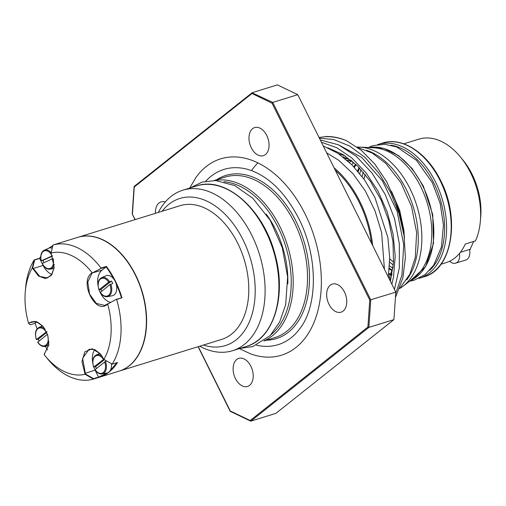 <?xml version="1.0" encoding="UTF-8"?>
<svg xmlns="http://www.w3.org/2000/svg" width="506" height="506" viewBox="0 0 506 506"><rect width="100%" height="100%" fill="white"/><g stroke="black" fill="none" stroke-linecap="round" stroke-linejoin="round"><path stroke-width="0.76" d="M323.239 145.956L337.976 153.356L351.948 164.848L364.491 179.845L374.978 197.587L387.9 237.637L389.715 257.927L388.298 277.022M320.254 139.947L338.406 144.779L356.142 156.145L372.157 173.197L385.294 194.614L394.572 218.807L399.36 243.924L399.304 268.072L394.459 289.419M319.065 137.543L325.054 136.69C332.113 136.405 339.292 137.752 346.597 140.731L361.265 150.282L374.782 163.995L386.66 181.673L395.806 201.945L401.037 220.66M327.749 147.746L343.068 154.57L357.641 166.082L370.601 181.629L381.201 200.218L388.798 220.749L392.991 241.944L393.516 262.525L390.392 281.241M338.021 144.602L361.752 157.448L382.435 180.876L397.121 211.413L403.718 244.518L401.96 275.005L395.705 293.499M395.426 297.56L402.921 277.693L405.388 257.503L404.066 235.657L398.975 213.437L390.417 192.16L378.855 173.103L364.965 157.372L349.526 145.949L333.448 139.46L319.387 138.201M391.865 284.201L393.529 276.845L395.211 256.207L393.092 234.177L387.242 212.046L378.02 191.123L365.908 172.679L351.626 157.771L336.73 147.714L321.38 142.218M384.427 269.217L381.613 232.545L375.072 210.983L365.345 190.964L353.043 173.805L338.83 160.339L326.655 152.837M319.039 137.493L325.054 136.683M346.212 140.579A94.521 61.005 -107.2 0 0 325.586 136.519M334.105 167.853A85.419 55.135 72.8 0 1 359.88 201.584A85.419 55.135 72.8 0 1 372.701 245.593M335.32 170.294A84.015 54.231 72.8 0 1 371.486 243.152M134.318 186.347L134.267 186.999L251.982 93.515L252.203 92.693L277.37 84.875L297.781 94.673L272.753 102.421L272 103.129L369.76 300.064L395.8 292.126L297.781 94.673M395.8 292.126L393.908 319.634L368.874 327.382L367.906 327.047L250.192 420.53L250.856 421.106L275.884 413.364L393.908 319.634M266.751 135.481A14.706 9.487 72.8 0 1 263.36 155.671A14.706 9.487 72.8 0 1 249.951 144.425A14.706 9.487 72.8 0 1 254.67 127.575A14.706 9.487 72.8 0 1 266.751 135.481M155.437 213.323A14.706 9.487 72.8 0 1 161.123 201.869A14.706 9.487 72.8 0 1 165.291 201.976M344.441 291.987A14.706 9.487 72.8 0 1 341.05 312.177A14.706 9.487 72.8 0 1 327.641 300.937A14.706 9.487 72.8 0 1 332.36 284.081A14.706 9.487 72.8 0 1 344.441 291.987M250.894 366.281A14.706 9.487 72.8 0 1 247.504 386.464A14.706 9.487 72.8 0 1 234.088 375.224A14.706 9.487 72.8 0 1 238.813 358.375A14.706 9.487 72.8 0 1 250.894 366.281M189.693 188.068L195.986 177.385A102.781 66.343 72.8 0 1 305.15 214.089A102.781 66.343 72.8 0 1 314.599 320.93A102.781 66.343 72.8 0 1 250.59 353.858L239.357 348.596M257.933 162.875A92.769 59.879 -107.2 0 0 251.552 170.611A91.719 59.202 -107.2 0 0 205.759 181.218M256.485 345.181A91.719 59.202 -107.2 0 0 300.254 328.09C317.724 305.491 318.198 256.409 298.755 218.516C285.884 193.709 270.147 177.739 251.533 170.604M135.197 219.585L132.211 213.962M230.445 411.308L198.27 346.648M460.428 156.986L462.996 160.111A56.008 36.154 72.8 0 1 480.7 217.333L480.346 221.362A63.01 40.67 -107.2 0 0 460.428 156.986A63.01 40.67 -107.2 0 0 418.93 139.137L403.769 143.824M459.486 253.424A10.499 6.78 72.8 0 1 455.583 263.177A10.499 6.78 72.8 0 1 449.638 261.241A63.01 40.67 -107.2 0 0 454.862 257.946A63.01 40.67 -107.2 0 0 459.486 253.424A63.01 40.67 -107.2 0 0 465.286 244.031L475.501 240.875A63.01 40.67 -107.2 0 0 480.346 221.362M473.711 241.425L469.701 250.261A10.499 6.78 -107.2 0 1 465.798 260.014L455.583 263.177M441.017 264.221L445.963 262.69A63.01 40.67 -107.2 0 0 449.638 261.241M392.093 270.64A65.091 42.011 72.8 0 1 389.304 269.04M357.578 170.939A65.091 42.011 72.8 0 1 359.077 167.524M356.186 164.684A63.187 40.784 -107.2 0 0 354.371 167.353M388.829 273.468A63.187 40.784 -107.2 0 0 390.904 274.189M359.576 147.094L373.586 147.758A70.011 45.192 72.8 0 1 420.745 186.682A70.011 45.192 72.8 0 1 414.496 277.547A70.011 45.192 72.8 0 1 413.883 278.022L402.7 286.478A74.913 48.355 -107.2 0 0 403.358 285.966A74.913 48.355 -107.2 0 0 416.64 205.151A74.913 48.355 -107.2 0 0 359.576 147.094A74.913 48.355 -107.2 0 0 357.103 147.069M399.721 288.49A74.913 48.355 -107.2 0 0 402.7 286.478M199.718 346.199A84.015 54.231 -107.2 0 0 232.494 350.721A84.015 54.231 -107.2 0 0 259.47 254.429A84.015 54.231 -107.2 0 0 182.83 190.193A84.015 54.231 -107.2 0 0 158.334 212.431M162.078 211.274A77.013 49.708 72.8 0 1 250.04 257.345A77.013 49.708 72.8 0 1 203.463 345.041M119.308 371.075A70.011 45.192 -107.2 0 0 119.435 371.037L221.609 339.431A70.011 45.192 -107.2 0 0 244.088 259.186A70.011 45.192 -107.2 0 0 180.225 205.657L78.05 237.27A70.011 45.192 -107.2 0 0 77.924 237.308M119.435 371.037A70.011 45.192 -107.2 0 0 141.914 290.798A70.011 45.192 -107.2 0 0 78.05 237.27M123.97 257.263A69.664 44.964 72.8 0 1 124.04 257.339A69.664 44.964 72.8 0 1 146.051 328.508A69.664 44.964 72.8 0 1 146.044 328.603M57.823 243.525L77.797 237.346A70.011 45.192 72.8 0 1 123.907 257.181A70.011 45.192 72.8 0 1 146.038 328.704A70.011 45.192 72.8 0 1 119.182 371.119L98.695 377.451C106.311 375.193 112.572 370.215 117.493 362.524L112.174 364.168A70.011 45.192 -107.2 0 0 116.614 299.482L121.971 297.813A70.011 45.192 -107.2 0 0 106.386 266.409L101.023 268.072A70.011 45.192 -107.2 0 0 53.022 245.018L57.317 243.69M40.714 256.548L39.544 258.294L34.231 259.939A70.011 45.192 -107.2 0 0 25.654 287.579L25.3 291.608A63.01 40.67 72.8 0 1 32.302 267.908L38.551 276.08L45.534 278.578L51.384 275.378L54.174 267.516L51.081 252.994A63.01 40.67 72.8 0 1 92.117 272.721L91.624 273.113C79.069 281.734 95.571 314.998 107.171 304.435L107.683 304.106A63.01 40.67 72.8 0 1 103.882 359.368L100.517 354.017L92.288 348.767L84.926 351.746L81.928 361.524L85.103 374.276A63.01 40.67 72.8 0 1 45.217 355.977A63.01 40.67 72.8 0 1 44.098 354.586L48.861 344.769L47.76 335.111L43.219 326.509L35.964 321.455L29.013 322.841L28.507 323.176L30.177 324.789L28.57 323.195M52.877 245.568L48.513 248.338M107.683 304.106L116.431 299.255L107.62 304.081M45.217 355.977L47.779 359.102A70.011 45.192 -107.2 0 0 93.382 379.095L98.695 377.451L98.556 377.122L93.534 378.678L85.444 373.972L85.103 374.187M36.906 321.879L35.199 323.239L30.177 324.789M47.551 349.937L45.281 346.306M35.135 323.195L37.058 328.951M39.07 340.88A10.164 6.559 72.8 0 1 38.285 339.178L36.476 339.501L46.931 331.43M46.78 332.436L38.285 339.178M36.571 339.652L36.476 339.501A9.247 5.971 72.8 0 1 37.855 328.78A9.247 5.971 72.8 0 1 46.09 331.866M47.469 334.226L37.792 342.119M28.507 323.176A63.01 40.67 72.8 0 1 25.3 291.608M48.873 344.681L44.111 354.51M28.924 323.366L31.821 321.708L37.627 322.158L43.276 326.579M85.103 374.276L93.382 379.095M51.081 252.994L53.022 245.018M54.18 267.434L52.01 274.277L47.475 277.92L39.746 276.434L32.738 267.794L32.359 267.94M51.15 252.703A9.943 6.42 -107.2 0 0 44.281 250.204L48.734 248.244A10.499 6.78 72.8 0 1 49.259 248.054A10.499 6.78 72.8 0 1 52.244 248.161M32.738 267.794L34.629 260.008L39.651 258.458L40.701 256.77M39.651 258.458L42.15 263.493M42.637 264.474L43.105 265.416A17.501 11.296 -107.2 0 0 51.89 274.467M49.259 248.054L52.795 245.884M43.908 262.696A10.164 6.559 72.8 0 1 43.067 260.337L41.315 260.805L52.346 255.84M52.453 256.112L43.067 260.337M41.365 260.849L41.315 260.805A9.247 5.971 72.8 0 1 44.022 251.014A9.247 5.971 72.8 0 1 52.124 255.935M42.283 263.43L53.086 258.56A9.247 5.971 72.8 0 1 50.379 268.344A9.247 5.971 72.8 0 1 42.283 263.43M34.629 260.008L34.231 259.951L32.302 267.908M107.683 303.777L104.786 305.428L96.336 303.448L89.537 294.075L87.785 282.006L91.965 273.303L92.661 272.753L92.117 272.721M92.661 272.753L100.783 268.553L106.146 266.896L106.386 266.409M101.023 268.072L100.783 268.553M93.37 379.076L93.534 378.678M111.396 363.738A10.499 6.78 72.8 0 1 110.137 370.696A10.499 6.78 72.8 0 1 107.361 372.897A10.499 6.78 72.8 0 1 106.924 373.004L102.142 373.902A9.943 6.42 -107.2 0 0 105.185 371.714A9.943 6.42 -107.2 0 0 105.457 361.404L95.096 369.633M117.006 362.562L110.137 370.696M94.723 349.583A17.501 11.296 -107.2 0 0 92.712 362.853M93.844 367.173A17.501 11.296 -107.2 0 0 95.103 370.164L98.556 377.122M98.543 377.198L107.361 372.897M96.374 368.393A10.164 6.559 72.8 0 1 95.59 366.692L93.781 367.014L104.236 358.937M106.671 360.993L105.457 361.404M104.419 359.677L95.59 366.692M93.876 367.166L93.781 367.014A9.247 5.971 72.8 0 1 95.16 356.294A9.247 5.971 72.8 0 1 103.395 359.38M112.174 364.168L103.882 359.368M85.444 373.972L82.611 358.292L89.132 349.222L94.926 349.665L100.567 354.08M121.971 297.813L116.431 299.255M106.146 266.896L106.133 266.902A69.664 44.964 72.8 0 1 113.654 278.838A10.499 6.78 72.8 0 1 116.197 283.961A69.664 44.964 72.8 0 1 121.427 297.705M101.681 291.159A10.164 6.559 72.8 0 1 100.896 289.457L99.087 289.78L108.701 282.146L111.491 281.045A10.164 6.559 72.8 0 1 112.711 283.512L109.928 284.606L100.403 292.398M116.197 283.961A10.499 6.78 72.8 0 1 112.231 295.77L107.449 296.668A9.943 6.42 -107.2 0 0 111.206 285.485A9.943 6.42 -107.2 0 0 110.763 284.17M109.543 281.703A9.943 6.42 -107.2 0 0 101.586 277.718L106.039 275.757A10.499 6.78 72.8 0 1 113.654 278.838M111.491 281.045L100.896 289.457M99.182 289.932L99.087 289.78A9.247 5.971 72.8 0 1 100.466 279.053A9.247 5.971 72.8 0 1 108.701 282.146M106.133 266.902L101.965 270.21A17.501 11.296 -107.2 0 0 98.019 285.618M99.151 289.938A17.501 11.296 -107.2 0 0 110.39 302.373M392.042 274.227A77.715 50.164 72.8 0 1 389.765 279.976M338.919 153.982A77.715 50.164 72.8 0 1 345.623 156.209M397.261 206.246A74.913 48.355 72.8 0 1 402.909 228.876M345.01 158.542A68.614 44.288 72.8 0 1 348.59 159.061M250.192 420.53L230.173 410.916M369.76 300.064L367.906 327.047M251.982 93.515L272 103.129M132.414 213.975L134.267 186.999M266.422 340.222A85.419 55.135 -107.2 0 0 303.758 240.73A85.419 55.135 -107.2 0 0 216.758 179.7M214.209 180.484L225.233 177.075A84.015 54.231 72.8 0 1 301.873 241.311A84.015 54.231 72.8 0 1 274.897 337.603L263.873 341.012M264.505 340.557A84.015 54.231 -107.2 0 0 287.566 245.739A84.015 54.231 -107.2 0 0 214.993 180.503M223.943 181.73A82.617 53.326 72.8 0 1 285.681 246.321A82.617 53.326 72.8 0 1 271.203 334.485M287.832 283.86A77.715 50.164 -107.2 0 0 266.257 214.12M250.856 421.106L368.874 327.382L370.765 299.868L272.753 102.421L252.089 92.819M470.049 249.319L460.378 252.311M365.193 174.412A63.01 40.67 -107.2 0 0 364.004 179.162M389.721 258.889A63.01 40.67 -107.2 0 0 393.548 262.051M393.326 264.935A64.762 41.802 72.8 0 1 389.683 262.121M362.068 176.524A64.762 41.802 72.8 0 1 363.314 172.16M360.999 169.561A68.614 44.288 -107.2 0 0 359.798 173.609M389.531 265.84A68.614 44.288 -107.2 0 0 392.764 268.288M424.015 276.807C452.048 269.666 460.593 218.529 440.675 180.636C427.317 152.951 402.181 136.475 382.631 143.04A70.011 45.192 72.8 0 1 440.157 180.674A70.011 45.192 72.8 0 1 424.015 276.807L419.423 278.23A70.011 45.192 -107.2 0 0 435.558 182.097A70.011 45.192 -107.2 0 0 378.033 144.457L377.514 144.627M392.201 270.286A70.011 45.192 72.8 0 1 389.367 268.224M358.261 171.743A70.011 45.192 72.8 0 1 359.481 167.941M390.904 145.184A68.614 44.288 72.8 0 1 433.8 182.995A68.614 44.288 72.8 0 1 429.632 270.368M355.661 164.191A63.187 40.784 -107.2 0 0 353.808 166.752M388.722 274.227A63.187 40.784 -107.2 0 0 390.664 274.834M389.601 277.427A65.287 42.143 72.8 0 1 388.317 277.054M351.778 164.671A65.287 42.143 72.8 0 1 353.58 162.325M350.873 160.895A68.614 44.288 -107.2 0 0 349.64 162.609M368.899 147.537A70.011 45.192 72.8 0 1 422.788 186.05A70.011 45.192 72.8 0 1 410.145 280.849M348.236 161.313A70.011 45.192 72.8 0 1 348.836 160.484M406.716 279.869A74.913 48.355 -107.2 0 0 406.463 189.851A74.913 48.355 -107.2 0 0 366.622 150.282M246.289 346.452C273.632 338.982 286.858 296.08 275.1 254.733C263.847 209.604 225.581 175.683 196.625 185.923A84.015 54.231 72.8 0 1 273.259 250.16A84.015 54.231 72.8 0 1 246.289 346.452L232.494 350.721M45.066 329.115A9.943 6.42 -107.2 0 0 38.975 327.439L42.624 325.832M37.589 342.145C39.892 345.427 42.308 346.838 44.838 346.389A9.943 6.42 -107.2 0 0 48.918 341.569M47.317 334.333A9.247 5.971 72.8 0 1 45.938 345.054A9.247 5.971 72.8 0 1 37.697 341.967M44.56 354.156L44.642 353.839M29.013 322.841L34.61 321.399M43.105 265.416L32.732 268.692M42.137 263.531C44.49 267.75 47.159 269.622 50.145 269.154A9.943 6.42 -107.2 0 0 54.224 264.334M102.37 356.629A9.943 6.42 -107.2 0 0 96.279 354.953L99.929 353.346M104.622 361.841A9.247 5.971 72.8 0 1 103.243 372.568A9.247 5.971 72.8 0 1 95.001 369.481M84.736 373.441L95.103 370.164M107.259 304.112L107.171 304.435M101.965 270.21L91.624 273.113M109.928 284.606A9.247 5.971 72.8 0 1 108.55 295.333A9.247 5.971 72.8 0 1 100.308 292.247M393.143 266.801L389.076 278.585M342.771 156.765L351.442 160.529M393.497 195.93L400.758 215.815L404.186 236.479M347.002 160.225L352.359 161.281M357.584 147.417L372.201 153.059L385.857 163.432L400.904 182.685L411.523 206.435L416.621 232.545L415.287 257.529L409.816 274.29L399.626 288.584M404.427 238.288L403.927 230.502L399.683 210.313L391.549 191.407M348.311 196.461L353.985 207.89M190.174 187.922L202.217 182.078L215.537 180.528L234.689 185.569L252.734 198.2L270.166 220.23L282.285 247.7L287.623 276.858L285.688 304.542L279.717 321.873L270.141 335.623L252.747 346.578L239.838 348.444M134.216 186.391L252.184 92.712M230.116 411.188L198.105 346.699M135.032 219.642L132.237 214.013M230.255 411.327L250.527 421.062M134.09 186.663L132.218 213.905M382.631 143.04L378.033 144.457M418.898 278.389L419.423 278.23M368.254 147.505L373.067 145.627L384.724 144.292L396.71 146.961L416.533 160.389L432.301 182.584L440.169 203.349L443.439 225.062L441.422 246.998L433.75 265.125L425.065 274.568L414.205 280.21L409.626 281.241M368.868 147.537L383.611 148.334L398.507 155.582L412.162 168.561L423.301 186.012L432.712 214.576L433.515 243.26L425.527 266.807L410.119 280.868M196.625 185.923L182.83 190.193M44.838 346.389L48.753 345.655M36.35 339.64C34.604 333.441 35.483 329.374 38.975 327.439M50.145 269.154L54.06 268.414M41.163 260.868C40.138 255.34 41.182 251.786 44.281 250.204M94.894 369.658C97.196 372.941 99.612 374.351 102.142 373.902M93.654 367.154C91.909 360.955 92.788 356.888 96.279 354.953M100.201 292.417C102.503 295.7 104.919 297.117 107.449 296.668M98.961 289.919C97.215 283.721 98.094 279.654 101.586 277.718"/></g></svg>
